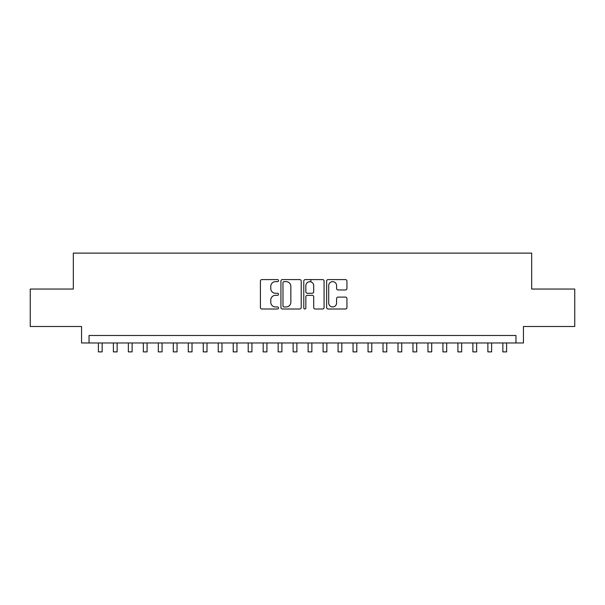 <?xml version="1.0" encoding="UTF-8"?>
<svg xmlns="http://www.w3.org/2000/svg" width="605" height="605" viewBox="0 0 605 605"><rect width="100%" height="100%" fill="white"/><g stroke="black" fill="none" stroke-linecap="round" stroke-linejoin="round"><path stroke-width="0.91" d="M278.534 280.622A1.028 1.028 0 0 0 277.506 279.593L261.882 279.593A1.467 1.467 0 0 0 260.415 281.068L260.415 307.529A1.467 1.467 0 0 0 261.882 309.004L277.506 309.004A1.028 1.028 0 0 0 278.534 307.975A1.028 1.028 0 0 0 277.506 306.947L275.479 306.947A4.704 4.704 0 0 1 270.775 302.235L270.775 300.035A4.704 4.704 0 0 1 275.479 295.331L277.506 295.331A1.028 1.028 0 0 0 278.534 294.302A1.028 1.028 0 0 0 277.506 293.266L275.479 293.266A4.704 4.704 0 0 1 270.775 288.562L270.775 286.362A4.704 4.704 0 0 1 275.479 281.658L277.506 281.658A1.028 1.028 0 0 0 278.534 280.622M345.47 289.961A1.467 1.467 0 0 0 346.937 288.494L346.937 281.068A1.467 1.467 0 0 0 345.47 279.593L328.122 279.593A1.467 1.467 0 0 0 326.647 281.068L326.647 307.529A1.467 1.467 0 0 0 328.122 309.004L345.47 309.004A1.467 1.467 0 0 0 346.937 307.529L346.937 298.56A1.467 1.467 0 0 0 345.47 297.093L338.044 297.093A1.467 1.467 0 0 0 336.577 298.56L336.577 303.014A3.933 3.933 0 0 1 332.644 306.947A3.933 3.933 0 0 1 328.712 303.014L328.712 285.59A3.933 3.933 0 0 1 332.644 281.658A3.933 3.933 0 0 1 336.577 285.59L336.577 288.494A1.467 1.467 0 0 0 338.044 289.961L345.47 289.961M515.959 342.982L523.446 342.982L523.446 326.503L574.75 326.503L574.75 289.054L531.682 289.054L531.682 253.109L73.318 253.109L73.318 289.054L30.25 289.054L30.25 326.503L81.554 326.503L81.554 342.982L515.959 342.982L515.959 335.495L89.041 335.495L89.041 342.982M301.214 281.068A1.467 1.467 0 0 0 299.74 279.593L282.391 279.593A1.467 1.467 0 0 0 280.924 281.068L280.924 307.529A1.467 1.467 0 0 0 282.391 309.004L299.74 309.004A1.467 1.467 0 0 0 301.214 307.529L301.214 281.068M305.26 279.593L322.609 279.593A1.467 1.467 0 0 1 324.076 281.068L324.076 307.529A1.467 1.467 0 0 1 322.609 309.004L315.182 309.004A1.467 1.467 0 0 1 313.708 307.529L313.708 296.798A1.467 1.467 0 0 0 312.24 295.331L307.317 295.331A1.467 1.467 0 0 0 305.843 296.798L305.843 307.975A1.028 1.028 0 0 1 304.814 309.004A1.028 1.028 0 0 1 303.786 307.975L303.786 281.068A1.467 1.467 0 0 1 305.26 279.593M284.01 281.658A1.028 1.028 0 0 0 282.981 282.686L282.981 305.911A1.028 1.028 0 0 0 284.01 306.947L286.142 306.947A4.704 4.704 0 0 0 290.846 302.235L290.846 286.362A4.704 4.704 0 0 0 286.142 281.658L284.01 281.658M313.708 285.658A3.933 3.933 0 0 0 309.775 281.726A3.933 3.933 0 0 0 305.843 285.658L305.843 291.799A1.467 1.467 0 0 0 307.317 293.266L312.24 293.266A1.467 1.467 0 0 0 313.708 291.799L313.708 285.658M98.403 342.982L98.403 351.891L102.154 351.891L102.154 342.982M113.385 342.982L113.385 351.891L117.128 351.891L117.128 342.982M128.366 342.982L128.366 351.891L132.109 351.891L132.109 342.982M143.347 342.982L143.347 351.891L147.091 351.891L147.091 342.982M158.321 342.982L158.321 351.891L162.072 351.891L162.072 342.982M173.302 342.982L173.302 351.891L177.046 351.891L177.046 342.982M188.284 342.982L188.284 351.891L192.027 351.891L192.027 342.982M203.265 342.982L203.265 351.891L207.008 351.891L207.008 342.982M218.239 342.982L218.239 351.891L221.99 351.891L221.99 342.982M233.22 342.982L233.22 351.891L236.963 351.891L236.963 342.982M248.201 342.982L248.201 351.891L251.945 351.891L251.945 342.982M263.183 342.982L263.183 351.891L266.926 351.891L266.926 342.982M278.156 342.982L278.156 351.891L281.9 351.891L281.9 342.982M293.138 342.982L293.138 351.891L296.881 351.891L296.881 342.982M310.887 281.885L310.887 279.593M308.119 342.982L308.119 351.891L311.862 351.891L311.862 342.982M323.1 342.982L323.1 351.891L326.844 351.891L326.844 342.982M338.074 342.982L338.074 351.891L341.817 351.891L341.817 342.982M353.055 342.982L353.055 351.891L356.799 351.891L356.799 342.982M368.037 342.982L368.037 351.891L371.78 351.891L371.78 342.982M383.01 342.982L383.01 351.891L386.761 351.891L386.761 342.982M397.992 342.982L397.992 351.891L401.735 351.891L401.735 342.982M412.973 342.982L412.973 351.891L416.716 351.891L416.716 342.982M427.954 342.982L427.954 351.891L431.698 351.891L431.698 342.982M442.928 342.982L442.928 351.891L446.679 351.891L446.679 342.982M457.909 342.982L457.909 351.891L461.653 351.891L461.653 342.982M472.891 342.982L472.891 351.891L476.634 351.891L476.634 342.982M487.872 342.982L487.872 351.891L491.615 351.891L491.615 342.982M502.846 342.982L502.846 351.891L506.597 351.891L506.597 342.982"/></g></svg>
